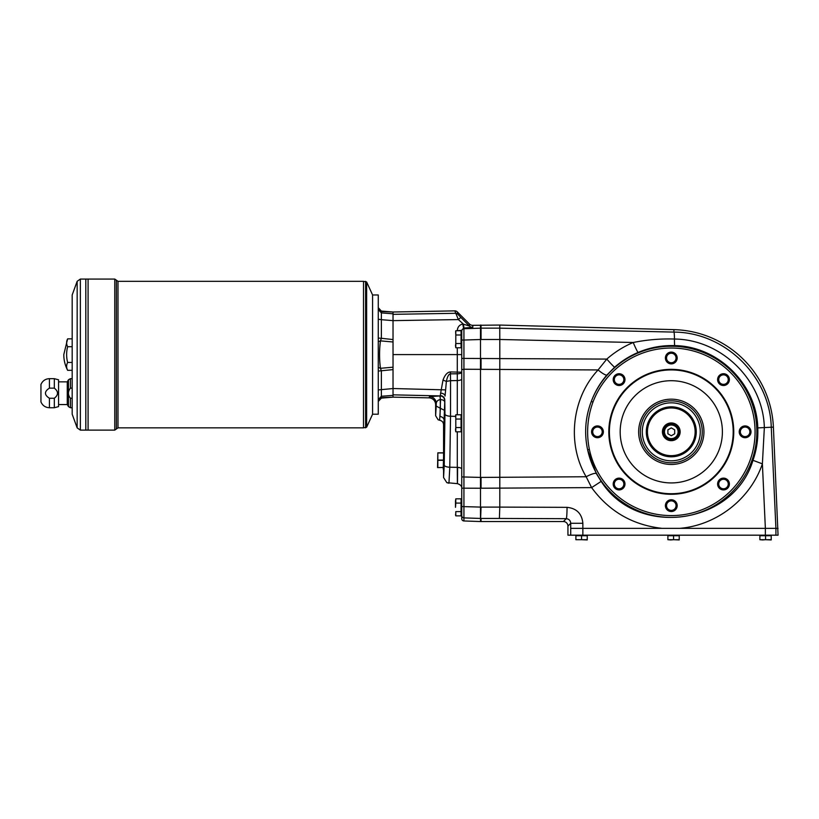 <?xml version="1.0" encoding="UTF-8"?>
<svg xmlns="http://www.w3.org/2000/svg" width="819" height="819" viewBox="0 0 819 819"><rect width="100%" height="100%" fill="white"/><g stroke="black" fill="none" stroke-linecap="round" stroke-linejoin="round"><path stroke-width="1.23" d="M638.124 352.436C629.545 356.06 621.723 360.984 614.649 367.199L606.92 375C600.194 382.821 594.983 391.625 591.298 401.423A85.565 85.565 0 0 1 726.095 366.103A85.565 85.565 0 0 1 715.56 505.047A85.565 85.565 0 0 1 587.632 449.805L589.383 449.426C586.169 433.364 587.366 417.577 592.976 402.057L591.298 401.423C585.298 417.188 584.08 433.323 587.632 449.805L596.324 473.577L601.166 481.388C637.407 538.482 733.742 524.907 752.968 460.309C756.643 449.856 758.251 439.056 757.79 427.897C756.725 384.336 718.417 346.283 674.795 345.618C661.998 345.219 649.774 347.491 638.124 352.436A10.79 0.696 67.1 0 1 633.21 342.496L499.795 339.486L499.754 328.153L481.05 328.153L481.05 339.496L499.795 339.496L499.795 507.104L481.05 507.104L480.487 521.539L563.4 521.539A4.556 4.545 -45 0 1 567.936 526.074L567.936 535.176L778.05 535.176L773.402 427.129A102.221 102.221 0 0 0 673.976 329.637L499.795 325.061L472.798 325.327A4.545 4.545 -90 0 1 469.43 323.996L457.289 311.875A3.419 3.409 76.1 0 0 454.821 310.872L393.028 312.008L381.347 311.056C379.873 311.025 378.849 309.899 378.265 307.678L381.378 311.066L381.378 312.899L393.028 313.8L393.028 312.019L380.456 311.466M671.293 369.922A61.896 61.896 0 0 1 724.897 462.766A61.896 61.896 0 0 1 617.68 462.766A61.896 61.896 0 0 1 671.293 369.922M671.293 369.349A62.469 62.469 0 0 1 725.388 463.052A62.469 62.469 0 0 1 617.188 463.052A62.469 62.469 0 0 1 671.293 369.349M72.185 388.145L70.414 388.145C67.793 391.554 67.793 394.922 70.414 398.259L72.185 398.259L70.414 398.259L70.414 407.739L68.448 406.603L68.448 379.801L70.414 378.665L72.185 378.665M54.32 398.259L49.416 398.259C44.144 394.881 44.144 391.502 49.416 388.145L49.416 378.665L54.32 378.665L54.32 388.145C58.559 391.523 58.559 394.891 54.32 398.259L49.416 398.259L49.416 407.739L54.32 407.739L54.32 398.259M54.32 388.145L49.416 388.145M49.416 378.665C45.414 378.859 42.588 380.794 40.95 384.459L40.95 401.945C42.598 405.6 45.414 407.534 49.416 407.739M54.32 378.665L58.559 379.801L58.559 406.603L54.32 407.739M372.584 295.301L372.584 413.871M372.932 414.209L378.265 414.209L378.265 294.963L372.932 294.963M640.335 431.818A30.958 30.958 0 0 1 671.293 400.86A30.958 30.958 0 0 1 702.252 431.818A30.958 30.958 0 0 1 671.293 462.776A30.958 30.958 0 0 1 640.335 431.818M671.293 456.807A24.99 24.99 0 0 1 649.651 419.328A24.99 24.99 0 0 1 692.925 419.328A24.99 24.99 0 0 1 671.293 456.807M671.293 440.335A8.518 8.518 0 0 1 662.776 431.818A8.518 8.518 0 0 1 671.293 423.3A8.518 8.518 0 0 1 679.811 431.818A8.518 8.518 0 0 1 671.293 440.335M671.293 440.673A8.855 8.855 0 0 1 663.615 427.385A8.855 8.855 0 0 1 678.961 427.385A8.855 8.855 0 0 1 671.293 440.673M614.649 367.199A10.79 0.563 48.6 0 1 606.797 359.091C614.711 352.139 623.515 346.611 633.21 342.496C646.795 339.752 660.544 338.595 674.446 339.035C721.58 339.486 763.134 380.323 764.352 427.579L762.387 463.851L752.968 460.309M563.4 521.539L566.257 518.693C568.98 518.98 570.474 520.515 570.73 523.28L582.862 523.28C581.91 513.656 576.637 508.343 567.045 507.35L499.795 507.104L499.395 518.447L566.257 518.693A11.353 0.788 -89.8 0 0 567.045 507.35M596.324 473.577A10.79 2.181 -28.5 0 0 586.158 476.75L591.615 487.612L480.487 488.226L480.487 325.061M481.05 488.226L481.05 477.416L586.158 476.75C566.646 443.898 571.836 397.839 598.095 369.942L606.797 359.091L461.742 358.415L461.742 518.693A2.273 2.273 -90 0 0 463.933 520.966L480.487 521.539M592.976 402.057A83.773 83.773 0 0 1 724.948 367.475A83.773 83.773 0 0 1 714.629 503.511A83.773 83.773 0 0 1 589.383 449.426M662.069 528.357C632.647 525.04 609.162 511.455 591.615 487.612L601.166 481.388M679.709 528.357C716.758 525.286 750.399 499.037 762.387 463.851L765.366 528.357L775.921 528.357L771.263 427.221C769.962 376.228 724.825 332.197 673.914 332.094L499.754 328.153L499.795 325.061M455.804 511.609L455.804 515.868L461.066 515.868L461.066 511.609L455.804 511.609L455.702 515.448M455.804 431.828L455.497 429.688L455.804 431.828L461.066 431.828L461.066 414.772L455.804 414.772L455.804 431.828M455.497 429.688L455.804 427.559L461.066 427.559M455.804 427.559L455.804 419.041L461.066 419.041M455.804 347.778L455.497 345.649L455.804 347.778L461.066 347.778L461.066 330.733L455.804 330.733L455.804 347.778M455.497 345.649L455.804 343.519L461.066 343.519M455.804 343.519L455.804 334.991L461.066 334.991M581.562 539.701L587.243 539.936L587.243 535.739L575.89 535.739L575.89 539.701L581.562 539.701L581.562 535.739M575.89 539.701L587.243 539.701M576.627 535.176L586.732 535.739M586.506 535.176L576.402 535.739M673.566 539.701L679.238 539.936L679.238 535.739L667.884 535.739L667.884 539.701L670.72 539.936L673.566 539.701L673.566 535.739M667.884 539.701L679.238 539.701M678.613 535.626L668.509 535.626L678.726 535.739M765.56 539.701L771.232 539.936L771.232 535.739L759.878 535.739L759.878 539.701L762.714 539.936L765.56 539.701L765.56 535.739M759.878 539.701L771.232 539.701M770.607 535.626L760.503 535.626L770.72 535.739M606.92 375A10.79 2.068 40.9 0 1 598.095 369.942L463.933 369.246L463.933 358.415L463.933 369.246L461.742 369.676L461.742 378.89M463.564 328.091L462.735 323.966C459.346 324.908 457.524 327.139 457.278 330.671L461.742 330.354L463.564 328.091L463.933 328.706A2.273 2.273 180 0 0 461.742 330.968L461.742 340.039L463.933 340.039L463.933 328.706L481.05 328.153L481.05 325.061M622.45 382.975A4.76 4.76 0 0 0 622.45 376.249A4.76 4.76 0 0 0 615.724 376.249A4.76 4.76 0 0 0 615.724 382.975A4.76 4.76 0 0 0 622.45 382.975M623.259 375.45A5.897 5.897 0 0 1 620.618 385.309A5.897 5.897 0 0 1 613.4 378.091A5.897 5.897 0 0 1 623.259 375.45M602.221 431.818A4.76 4.76 0 0 0 597.471 427.057A4.76 4.76 0 0 0 592.71 431.818A4.76 4.76 0 0 0 597.471 436.578A4.76 4.76 0 0 0 602.221 431.818M597.471 425.921A5.897 5.897 0 0 1 602.569 434.766A5.897 5.897 0 0 1 592.362 434.766A5.897 5.897 0 0 1 597.471 425.921M622.45 480.651A4.76 4.76 0 0 0 615.724 480.651A4.76 4.76 0 0 0 615.724 487.387A4.76 4.76 0 0 0 622.45 487.387A4.76 4.76 0 0 0 622.45 480.651M614.926 479.852A5.897 5.897 0 0 1 624.784 482.493A5.897 5.897 0 0 1 617.567 489.711A5.897 5.897 0 0 1 614.926 479.852M671.293 500.88A4.76 4.76 0 0 0 666.533 505.64A4.76 4.76 0 0 0 671.293 510.401A4.76 4.76 0 0 0 676.044 505.64A4.76 4.76 0 0 0 671.293 500.88M665.397 505.64A5.897 5.897 0 0 1 674.232 500.542A5.897 5.897 0 0 1 674.232 510.749A5.897 5.897 0 0 1 665.397 505.64M720.126 480.651A4.76 4.76 0 0 0 720.126 487.387A4.76 4.76 0 0 0 726.852 487.387A4.76 4.76 0 0 0 726.852 480.651A4.76 4.76 0 0 0 720.126 480.651M719.328 488.185A5.897 5.897 0 0 1 721.969 478.327A5.897 5.897 0 0 1 729.186 485.544A5.897 5.897 0 0 1 719.328 488.185M740.356 431.818A4.76 4.76 0 0 0 745.116 436.578A4.76 4.76 0 0 0 749.866 431.818A4.76 4.76 0 0 0 745.116 427.057A4.76 4.76 0 0 0 740.356 431.818M745.116 437.715A5.897 5.897 0 0 1 740.007 428.869A5.897 5.897 0 0 1 750.214 428.869A5.897 5.897 0 0 1 745.116 437.715M720.126 382.975A4.76 4.76 0 0 0 726.852 382.975A4.76 4.76 0 0 0 726.852 376.249A4.76 4.76 0 0 0 720.126 376.249A4.76 4.76 0 0 0 720.126 382.975M727.661 383.783A5.897 5.897 0 0 1 717.802 381.142A5.897 5.897 0 0 1 725.02 373.925A5.897 5.897 0 0 1 727.661 383.783M567.936 526.074L570.73 523.28L570.73 528.357L582.862 528.357L582.862 523.28M765.366 535.176L765.366 528.357L582.862 528.357L582.862 535.176M778.05 528.357L775.921 528.357L775.921 535.176M393.028 313.8L393.028 320.628L381.378 319.697L381.378 338.298L393.028 339.557L393.028 369.615L378.265 371.079M378.265 338.093L381.378 338.298L380.456 340.868C379.269 350.01 379.269 359.162 380.456 368.304L381.378 370.874L381.378 398.106L380.456 397.706L393.028 397.154L428.941 397.85A6.839 6.818 -63.3 0 1 435.626 404.658L436.24 403.429A6.818 6.798 26.7 0 0 429.555 396.631L428.941 397.85M393.028 339.557L393.028 320.628L458.374 319.584L460.841 317.414L457.893 314.301L457.289 311.875M378.265 389.936L393.028 388.544L393.028 369.615M393.028 388.544L393.028 395.372L381.378 396.273L378.265 399.641M393.028 397.164L381.347 398.116L393.028 397.164L393.028 395.372M378.265 367.393L380.456 368.304L393.028 367.188M393.028 341.984L380.456 340.868L378.265 341.779M381.234 398.126L381.347 398.116C379.873 398.147 378.849 399.273 378.265 401.494L381.378 398.106L380.456 397.706M378.265 309.531L381.378 312.899L381.378 319.697L378.265 319.236M366.646 427.18L372.584 414.209L372.584 294.963L366.646 281.992L366.646 427.18L363.513 427.846L363.513 281.327L366.646 281.992M678.675 431.818A7.381 7.381 0 0 1 667.598 438.206A7.381 7.381 0 0 1 667.598 425.419A7.381 7.381 0 0 1 678.675 431.818M671.293 427.887L667.884 429.852L667.884 433.783L671.293 435.749L674.692 433.783L674.692 429.852L671.293 427.887M72.185 346.713L67.639 346.713A31.224 15.612 0 0 1 67.639 338.851L72.185 338.851M67.639 346.713A31.224 31.224 0 0 0 67.639 362.459L72.185 362.459M67.639 362.459A31.224 15.612 180 0 0 67.639 370.321L72.185 370.321M77.16 427.876L72.185 414.209L72.185 294.963L77.16 281.296L77.16 427.876L80.364 430.118L85.811 430.118L85.811 279.064L114.773 279.064L114.773 430.118L117.987 427.846L363.503 427.846L363.513 281.347M114.773 430.118L88.083 430.118L88.083 279.064L88.073 430.118L85.821 430.118L85.821 279.064M67.639 338.851L63.79 354.586A34.07 34.07 0 0 0 67.639 370.321M58.559 404.555L67.271 404.555L67.271 381.849L68.448 379.801M67.271 404.555L68.448 406.603M455.497 416.902L455.804 414.772L455.804 419.041M461.066 503.081L461.066 498.822L455.804 498.822L455.497 500.952L455.497 507.34L455.804 503.081L461.066 503.081L461.066 511.609M455.497 500.952L455.804 498.822L455.804 503.081M455.63 331.5L455.804 334.991M443.796 468.099L443.796 452.323M443.714 450.839L443.233 469.103L443.796 469.676M437.837 467.475L437.837 452.825L437.551 467.598L443.233 467.475M437.837 452.825L443.233 452.825M463.933 488.185L463.933 517.895L480.487 518.447L480.487 488.237L463.933 488.185L463.933 477.354L463.933 488.185L461.742 488.185C461.906 486.179 460.473 484.664 457.442 483.65L446.836 482.667L448.955 483.21L449.785 467.219A5.682 2.16 -179.2 0 1 444.226 465.049L443.57 477.538L446.836 482.667M443.57 477.528L443.57 424.744C443.376 422.246 442.045 420.741 439.598 420.239L440.346 420.393L439.608 420.239L440.407 408.19L440.182 395.915L429.555 396.631M444.226 465.049L444.952 414.076A5.682 2.16 -179.2 0 0 450.522 416.236L450.542 380.671L446.365 381.408L445.065 396.038A4.545 2.887 1.6 0 0 440.632 393.151L440.325 395.618A4.545 4.525 26.7 0 1 444.789 400.153L444.103 420.28A4.545 3.788 3 0 0 440.038 416.513L440.202 408.19L436.199 406.091L436.24 403.429C436.568 401.228 437.94 399.948 440.356 399.58A6.818 0.88 90.5 0 0 439.67 395.915M444.103 420.28L443.57 424.744M444.574 401.668A4.545 2.109 1.1 0 0 440.571 399.58L440.202 408.19L444.41 410.288M444.635 400.45A4.545 4.525 26.7 0 0 440.182 395.915L393.028 394.84M440.632 393.151L443.007 380.088L446.365 381.408C447.42 376.494 448.781 373.976 450.45 373.853L450.44 371.939C447.44 372.102 444.963 374.815 443.007 380.088M445.413 389.885L393.028 388.523M457.289 414.772L457.289 380.548L450.542 380.671L450.45 373.853L457.289 373.792A4.545 1.597 180 0 0 461.742 372.205L450.44 371.939M457.278 347.778L457.278 354.586L461.742 354.586M454.821 310.872L458.374 319.584L463.493 324.181L463.933 328.04L472.798 327.354A4.545 4.535 180 0 1 469.43 326.034L463.493 324.181M436.199 406.091L435.626 415.724L438.124 419.789L439.598 420.239L438.124 419.789M393.028 314.332L455.425 313.308A3.409 3.399 -13.9 0 1 457.893 314.301M461.742 469.133A4.545 1.74 180 0 0 457.586 467.403C457.483 488.708 457.391 488.697 457.289 467.362L457.289 431.828M461.742 418.11L461.742 469.092A4.545 1.73 0 0 0 457.289 467.362L449.785 467.219L450.522 416.236L455.497 416.339M461.742 340.039L461.742 358.415M435.626 415.724L435.626 404.658M461.742 378.951C461.486 379.914 460.002 380.446 457.289 380.548L457.278 354.586L393.028 354.586M481.05 521.539L481.05 518.447L499.395 518.447M703.941 431.818A32.658 32.658 0 0 1 654.965 460.094A32.658 32.658 0 0 1 654.965 403.542A32.658 32.658 0 0 1 703.941 431.818M671.293 362.745A4.76 4.76 0 0 0 676.044 357.995A4.76 4.76 0 0 0 671.293 353.235A4.76 4.76 0 0 0 666.533 357.995A4.76 4.76 0 0 0 671.293 362.745M677.18 357.995A5.897 5.897 0 0 1 668.345 363.093A5.897 5.897 0 0 1 668.345 352.887A5.897 5.897 0 0 1 677.18 357.995M671.293 380.712A51.106 51.106 0 0 1 715.55 457.371A51.106 51.106 0 0 1 627.026 457.371A51.106 51.106 0 0 1 671.293 380.712M70.414 388.145L70.414 378.665M671.293 402.825A28.993 28.993 0 0 1 696.396 446.314A28.993 28.993 0 0 1 646.181 446.314A28.993 28.993 0 0 1 671.293 402.825M671.293 455.671A23.853 23.853 0 0 1 650.634 419.891A23.853 23.853 0 0 1 691.942 419.891A23.853 23.853 0 0 1 671.293 455.671M673.976 329.637L673.914 332.094A11.353 0.788 91.3 0 1 674.446 339.035A10.79 0.686 -87.9 0 0 674.795 345.618M481.05 477.426L461.742 476.924M570.73 528.357L570.73 535.176M773.402 427.129L757.79 427.897M481.05 507.104L461.742 506.562M481.05 339.496L463.933 340.039L463.933 358.415M481.05 358.374L481.05 369.164M461.179 500.757L461.066 514.045L461.742 513.82L461.179 500.757M461.179 429.883L461.179 416.707L461.066 429.995M461.179 345.843L461.179 332.668L461.066 345.956M678.101 431.818A6.818 6.818 0 0 1 667.884 437.715A6.818 6.818 0 0 1 667.884 425.921A6.818 6.818 0 0 1 678.101 431.818M117.987 427.846L117.987 281.327L363.503 281.327M365.612 281.327L365.612 427.846M85.811 279.064L80.364 279.064L80.364 430.118M116.38 428.982L116.38 280.19L114.773 279.064M437.837 460.329L443.233 460.329M437.837 460.094L443.233 460.094M437.837 452.938L443.233 452.938M444.789 400.153L444.952 414.076M469.43 323.996L469.43 326.034L460.841 317.414M472.798 325.327L472.798 327.354M463.933 520.966L463.933 517.895A2.273 2.273 180 0 1 461.742 515.632M463.933 477.354L463.933 369.246M70.414 407.739L72.185 407.739M455.497 514.731L455.804 515.868M381.347 311.056C380.241 311.425 379.217 310.299 378.265 307.678M58.559 381.849L67.271 381.849M80.364 279.064L77.16 281.296M117.987 281.327L116.38 280.19"/></g></svg>
